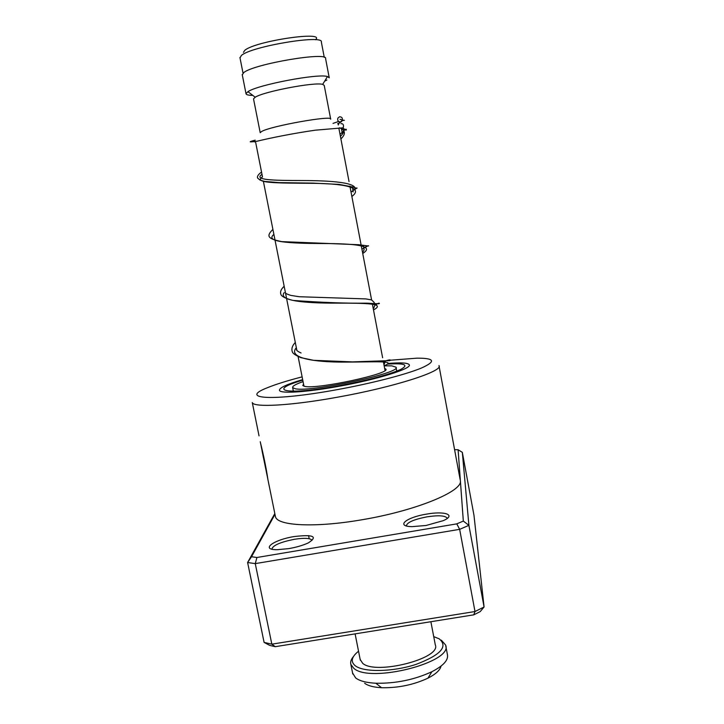 <?xml version="1.0" encoding="UTF-8"?>
<svg xmlns="http://www.w3.org/2000/svg" width="724" height="724" viewBox="0 0 724 724"><rect width="100%" height="100%" fill="white"/><g stroke="black" fill="none" stroke-linecap="round" stroke-linejoin="round"><path stroke-width="1.09" d="M243.445 52.354L244.793 50.327C255.083 41.069 326.515 30.535 315.429 39.757M240.006 57.875L241.409 55.44C251.309 46.309 324.153 34.218 321.347 42.064L324.271 57.377M253.572 99.134L260.206 132.691L261.645 131.478C270.867 125.985 333.502 114.881 330.687 119.188M253.527 98.88L255.219 97.224C263.572 91.586 314.804 81.83 322.678 84.364L324.225 85.405L330.651 118.989M252.214 95.369C248.106 95.269 246.042 94.699 246.006 93.658L247.925 91.677C257.527 84.844 318.379 73.269 327.474 76.536L329.248 77.803M242.287 74.88L243.762 72.581C253.988 63.875 328.615 51.295 325.601 58.689L329.185 77.486M326.85 80.056L324.651 81.151M294.225 536.547C313.347 534.33 318.089 536.421 308.442 542.828C303.139 545.317 296.568 547.244 288.713 548.629L277.22 549.697C259.789 549.86 273.5 539.769 294.225 536.547M312.026 540.339L312.026 540.339C310.415 538.095 304.542 537.742 294.387 539.289C280.224 542.14 272.722 545.434 271.88 549.163M426.572 514.112C444.998 510.764 456.6 514.945 443.215 520.674L426.029 525.488L412.092 526.638C395.105 526.411 406.291 517.28 426.572 514.112M447.142 518.085L447.142 518.085C445.169 515.551 438.445 515.135 426.961 516.846C413.748 519.443 406.888 522.466 406.372 525.905L406.381 525.923M302.125 376.869C287.229 380.715 275.591 384.363 267.201 387.802C238.214 399.051 272.957 401.467 336.805 389.711C371.15 383.494 405.331 374.67 421.124 368.163C436.219 361.448 434.862 358.108 417.033 358.163L390.245 360.226M438.97 365.566C443.848 371.05 394.173 387.123 337.52 397.195C290.758 405.73 253.518 407.675 252.278 402.562L259.038 435.866M338.823 386.317C377.693 379.376 412.472 368.426 409.232 364.715C407.893 362.833 400.861 362.416 388.109 363.448C400.861 362.416 407.893 362.833 409.232 364.715C412.472 368.426 377.693 379.376 338.823 386.317C306.596 392.227 280.396 393.847 279.482 390.399C280.396 393.847 306.596 392.227 338.823 386.317M260.459 442.726L267.925 479.578C266.251 468.319 263.69 455.704 260.233 441.731M268.595 482.944L268.17 480.854M263.364 457.333L262.052 450.826M275.229 515.597L275.473 516.782C277.518 525.85 315.148 527.868 361.475 519.841C415.549 510.927 463.061 491.225 460.373 480.709L458.102 449.74L454.591 449.685M274.975 514.357L251.509 556.747L256.929 557.498L456.781 523.868L463.324 521.072L468.908 525.343L459.659 529.335L255.264 563.625L271.835 644.17L474.998 611.527L484.075 607.002L473.985 515.343L462.328 452.355L468.908 525.343L484.075 607.002L480.184 611.626L473.777 614.839L275.247 646.686L269.771 645.419L264.097 642.405L271.835 644.17L275.247 646.686M456.781 523.868L459.659 529.335L474.998 611.527L473.777 614.839M256.929 557.498L255.264 563.625L247.608 562.512L264.097 642.405M251.509 556.747L247.608 562.512L274.812 513.56M463.324 521.072L460.373 480.709M302.668 379.611C286.794 384.29 279.066 387.883 279.482 390.399C279.066 387.883 286.794 384.29 302.668 379.611M458.102 449.74L462.328 452.355M263.572 455.975L266.233 469.279M340.95 123.686C343.185 123.514 343.936 124.899 343.212 127.813L341.755 128.772L339.357 127.804M339.556 116.772L337.882 118.112C337.284 120.555 338.162 121.813 340.524 121.885L342.208 120.528C342.787 118.093 341.9 116.845 339.556 116.772M384.643 368.38L385.829 369.095C391.06 373.512 317.954 389.313 305.039 386.471L302.786 385.539L303.564 384.145M384.154 365.837L391.829 365.855L395.992 367.177C402.707 372.643 310.949 392.453 295.329 388.779L292.659 387.639C292.197 386.218 295.663 384.209 303.057 381.602M358.534 651.229C351.511 656.822 350.407 661.655 355.222 665.727C363.692 672.505 392.888 672.026 416.119 664.361C440.708 655.012 448.4 646.505 439.187 638.84L433.721 636.613M441.332 640.161L445.586 644.984C453.975 662.089 370.027 683.664 353.737 668.27L350.868 664.415C350.199 661.971 351.059 659.365 353.448 656.587M360.163 659.446L362.688 663.338C375.892 675.302 441.785 658.324 435.296 644.84L430.88 621.717M352.579 672.994L355.656 677.945C359.629 680.976 366.371 682.741 375.874 683.239C395.766 683.592 414.445 679.755 431.893 671.709C443.441 665.727 448.608 660.007 447.405 654.559L445.776 645.962M364.652 683.248C368.018 685.8 373.647 687.284 381.539 687.719C398.019 688.053 413.485 684.868 427.929 678.171C435.767 674.153 440.129 670.134 441.016 666.116M343.122 127.931C344.733 130.329 343.828 133.135 340.407 136.338C343.828 133.135 344.733 130.329 343.122 127.931M261.998 174.357C253.382 180.041 272.496 180.475 301.854 180.538C331.158 180.575 357.52 182.511 354.932 189.552C357.52 182.511 331.158 180.575 301.854 180.538C272.496 180.475 253.382 180.041 261.998 174.357M365.955 245.925L365.792 247.59L365.955 245.925M376.978 303.745L376.344 305.085L376.978 303.745M340.932 122.003C342.76 120.7 342.461 119.813 340.036 119.333C343.42 120.048 342.615 121.523 337.637 123.75M255.554 141.859L254.224 141.832M387.34 364.127C404.988 363.023 409.313 364.851 400.309 369.629C387.964 374.96 367.593 380.326 339.185 385.711C285.763 395.594 265.744 390.851 302.777 380.181M341.755 128.772C345.502 131.469 345.221 134.836 340.895 138.881M262.495 176.891C252.748 183.217 277.799 183.054 310.542 183.29C343.312 183.48 364.308 187.208 351.873 196.457M273.898 234.404C264.45 241.997 289.691 243.436 322.234 243.517C354.805 243.608 375.358 245.536 362.733 253.472M284.116 292.695C278.088 300.822 305.121 303.229 336.262 303.139C367.475 303.075 385.838 303.465 373.493 309.908M296.342 347.71C287.5 357.774 313.103 362.299 345.239 362.1C377.43 361.973 397.114 360.434 384.145 365.792M385.05 370.498L383.403 361.873M382.616 357.737L372.389 304.107M371.593 299.926L349.891 186.104M349.031 181.561L338.923 128.555M322.678 84.364L327.474 76.536M255.219 97.224L247.925 91.677M246.006 93.658L242.214 74.527M303.98 386.254L298.107 356.606M296.768 349.864L285.609 293.546M285.455 292.777L263.346 181.154M262.378 176.294L255.699 142.547M243.029 73.169L239.925 57.495M262.631 453.559L265.608 468.229M267.817 479.089L275.473 516.782M439.088 366.244L460.156 479.641M266.034 468.229L266.161 468.835M308.578 535.597L309.202 538.719M341.429 128.745L342.425 133.994M352.407 186.783L353.131 191.932M363.439 245.427L363.864 248.784C364.434 249.228 364 250.477 362.552 252.513M285.356 292.252C284.686 293.021 286.559 294.08 290.976 295.428L299.274 296.731L365.72 298.903L371.403 299.872C376.263 303.763 375.132 304.904 373.303 308.904M296.641 349.203C296.062 350.144 297.537 351.402 301.057 352.977M385.349 361.167L383.955 364.787M338.244 124.98L339.692 121.922M343.212 127.813L315.257 130.193C293.989 133.207 270.197 138.003 257.21 141.189C248.585 142.366 247.925 142.031 255.219 140.166M333.031 123.388L338.624 121.478M342.325 120.247C345.556 120.157 345.52 120.247 342.208 120.528M343.058 128.003C345.52 130.284 346.597 130.718 346.289 129.315C345.077 129.478 346.914 127.813 340.036 134.374M261.545 172.059C258.206 174.457 256.911 176.466 257.644 178.095L260.079 180.113L264.749 181.434L279.12 182.62L312.958 183.109L339.049 184.394L353.574 187.154C357.846 189.815 360.172 185.082 351.031 192.086M272.912 229.445C268.921 233.191 267.952 235.897 269.998 237.553C271.219 238.947 275.174 240.305 281.88 241.626L358.706 244.721L368.525 245.997C369.023 245.237 366.815 246.296 361.919 249.183M284.161 286.242C280.695 289.491 279.736 292.487 281.292 295.229C282.776 297.075 286.695 298.804 293.021 300.433C321.646 302.514 346.244 303.419 366.797 303.166C379.982 303.908 378.779 303.863 379.439 303.392C379.367 302.94 377.747 303.419 374.589 304.804M295.302 342.461C292.116 345.791 291.175 349.058 292.496 352.253C293.175 353.674 295.908 355.466 300.713 357.62L313.564 360.317L352.488 361.891L389.955 360.615C391.268 359.385 389.06 359.701 383.349 361.575M396.743 371.15L396.064 367.539M293.374 391.241L292.659 387.639M427.929 678.171L431.893 671.709M381.539 687.719L375.874 683.239M352.778 673.999L350.868 664.415M360.317 660.216L355.104 633.871"/></g></svg>
